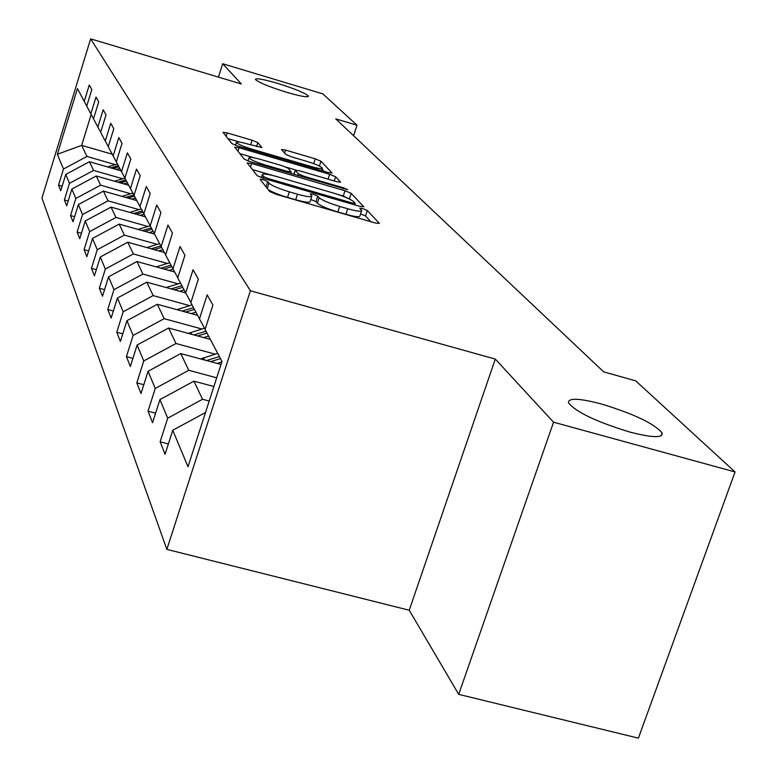<?xml version="1.0" encoding="UTF-8"?>
<svg xmlns="http://www.w3.org/2000/svg" width="777" height="777" viewBox="0 0 777 777"><rect width="100%" height="100%" fill="white"/><g stroke="black" fill="none" stroke-linecap="round" stroke-linejoin="round"><path stroke-width="1.17" d="M263.325 179.71L260.11 179.312L269.755 191.55L276.223 194.328L375.009 222.912L379.399 223.426L367.317 210.518L362.84 208.615L359.819 208.246L361.723 210.48C361.49 211.859 356.828 211.295 347.737 208.77L339.666 206.429C328.992 203.166 322.154 200.262 319.153 197.708L317.774 196.125L313.335 194.24L310.217 193.852L311.907 195.979C311.606 197.368 306.798 196.775 297.474 194.201L289.326 191.832C278.564 188.539 271.785 185.645 268.978 183.139L267.735 181.595L263.325 179.71M370.833 221.707L365.52 215.967L360.577 213.937M361.558 210.955L359.916 215.957C359.683 217.366 355.011 216.812 345.92 214.297L337.849 211.966C327.185 208.702 320.357 205.788 317.356 203.215L315.986 201.612L310.751 199.504M286.499 92.249C300.573 96.329 307.896 97.63 308.459 96.144C305.594 93.191 295.27 88.928 277.496 83.333C263.481 79.254 256.109 77.933 255.4 79.38C258.139 82.294 268.502 86.587 286.499 92.249M629.71 432.022C652.156 437.82 662.966 438.131 662.159 432.974C654.302 423.62 634.042 413.966 601.398 403.991C579.118 398.135 568.142 397.746 568.482 402.816C575.825 412.033 596.241 421.765 629.71 432.022M257.809 142.628L252.107 140.249L227.282 132.945L223.028 132.333L231.886 143.58L237.723 146.037L327.981 172.494L332.08 173.057L320.979 161.208L315.229 158.809L285.596 150.097L281.488 149.505L285.839 154.468L291.637 156.896L306.546 161.276C315.588 164.083 320.872 166.375 322.387 168.133C322.154 169.104 318.492 168.59 311.392 166.599L252.127 149.223C243.075 146.406 237.849 144.143 236.441 142.424C236.781 141.453 240.588 141.997 247.882 144.046L261.927 147.533L257.809 142.628L256.536 146.591M241.346 83.974L222.678 63.743L322.834 93.881L357.012 125.223L335.771 118.881L603.68 371.862L635.732 380.866L735.052 471.96L553.554 422.202L495.289 359.081L250.408 290.763L90.627 38.85L241.346 83.974M251.651 163.51L247.173 162.917L257.245 175.709L263.51 178.38L359.489 206.264L363.782 206.799L351.175 193.347L345.007 190.744L251.651 163.51L250.485 167.142M244.163 159.13L234.722 147.144L239.083 147.747L329.652 174.281L335.606 176.777L340.647 182.177L336.499 181.614L299.466 170.785L295.202 170.212L298.329 173.844L304.399 176.398L343.356 187.772L347.707 189.675L250.194 161.684L244.163 159.13M250.408 290.763L166.851 549.388L41.948 198.028L90.627 38.85M62.15 186.189L58.537 185.159L60.752 190.744L65.754 174.427L69.483 183.333L64.384 199.922L66.715 205.818L71.873 189.064L75.816 198.485L70.561 215.53L73.038 221.785L78.36 204.555L82.537 214.549L77.117 232.08L79.74 238.714L85.227 220.979L89.666 231.595L84.071 249.65L86.859 256.692L92.531 238.432L97.251 249.728L91.463 268.327L94.435 275.835L100.291 257.012L105.332 269.046L99.339 288.238L102.515 296.241L108.586 276.826L113.957 289.685L107.76 309.489L111.15 318.055L117.434 297.999L123.193 311.771L116.764 332.235L120.396 341.414L126.923 320.678L133.11 335.46L126.428 356.633L130.332 366.501L137.111 345.046L143.764 360.946L136.81 382.876L141.016 393.512L148.077 371.27L155.264 388.432L148.018 411.179L152.564 422.669L159.926 399.592L167.696 418.172L160.14 441.792L165.064 454.244L172.756 430.264L188.005 466.734L221.989 361.422L205.07 329.487L212.908 305.06L207.168 294.852L199.466 318.9L205.128 329.331M58.537 185.159L63.491 169.017L57.333 154.273L77.447 88.529L84.246 101.36L89.258 85.023L91.812 89.569L86.742 106.08L90.851 113.84L96.018 97.047L98.718 101.855L93.493 118.823L97.844 127.04L103.166 109.78L106.031 114.87L100.651 132.333L105.264 141.035L110.752 123.271L113.792 128.681L108.236 146.649L113.131 155.905L118.803 137.607L122.038 143.356L116.297 161.869L121.513 171.717L127.379 152.855L130.818 158.984L124.874 178.079L130.439 188.578L136.509 169.114L140.19 175.66L134.032 195.367L139.977 206.595L146.27 186.49L150.214 193.492L143.823 213.85L150.194 225.874L156.731 205.089L160.946 212.597L154.322 233.663L161.16 246.571L167.949 225.058L172.484 233.129L165.588 254.943L172.95 268.852L180.021 246.542L184.916 255.254L177.739 277.875L185.684 292.88L193.055 269.736L198.349 279.157L190.851 302.642L199.466 318.9M122.737 178.768L93.57 170.416L89.442 161.733L121.027 170.804M89.442 161.733L65.754 174.427M93.57 170.416L69.483 183.333M90.851 113.84L93.522 118.755M130.623 193.745L100.602 185.179L96.231 175.99L128.691 185.276M96.231 175.99L71.873 189.064M100.602 185.179L75.816 198.485M97.844 127.04L100.67 132.245M138.986 209.615L108.061 200.835L103.419 191.093L136.81 200.602M103.419 191.093L78.36 204.555M108.061 200.835L82.537 214.549M105.264 141.035L108.256 146.562M147.853 226.457L115.967 217.453L111.043 207.109L145.416 216.841M111.043 207.109L85.227 220.979M115.967 217.453L89.666 231.595M113.131 155.905L116.317 161.781M157.294 244.366L124.388 235.12L119.143 224.116L154.555 234.1M119.143 224.116L92.531 238.432M124.388 235.12L97.251 249.728M121.513 171.717L124.903 177.982M167.346 263.452L133.353 253.953L127.768 242.22L164.365 252.486M127.768 242.22L100.291 257.012M133.353 253.953L105.332 269.046M130.439 188.578L134.062 195.26M178.088 283.828L142.929 274.067L136.956 261.528L174.689 272.047M136.956 261.528L108.586 276.826M142.929 274.067L113.957 289.685M139.977 206.595L143.862 213.743M189.578 305.633L153.176 295.59L146.785 282.168L185.722 292.948M146.785 282.168L117.434 297.999M153.176 295.59L123.193 311.771M150.194 225.874L154.351 233.547M201.913 329.011L164.17 318.677L157.313 304.273L197.591 315.355M157.313 304.273L126.923 320.678M164.17 318.677L133.11 335.46M161.16 246.571L165.627 254.817M215.18 354.157L175.99 343.512L168.619 328.011L210.324 339.403M168.619 328.011L137.111 345.046M175.99 343.512L143.764 360.946M172.95 268.852L177.778 277.739M216.696 377.826L188.743 370.299L180.788 353.574L221.008 364.462M180.788 353.574L148.077 371.27M188.743 370.299L155.264 388.432M185.684 292.88L190.899 302.496M209.198 401.039L202.544 399.271L193.92 381.167L213.898 386.499M193.92 381.167L159.926 399.592M202.544 399.271L167.696 418.172M205.507 412.49L172.756 430.264M495.289 359.081L409.236 610.236L458.702 694.356L553.554 422.202M458.702 694.356L638.383 738.15L735.052 471.96M222.678 63.743L218.454 77.117M409.236 610.236L166.851 549.388M353.584 135.703L357.012 125.223M112.238 154.215L81.663 145.386L86.927 156.449L115.287 164.607M91.181 114.433L81.663 145.386L57.333 154.273M86.927 156.449L63.491 169.017M84.246 101.36L86.762 106.012M168.366 443.949L160.14 441.792M155.585 413.179L148.018 411.179M143.803 384.741L136.81 382.876M132.896 358.382L126.428 356.633M122.776 333.867L116.764 332.235M113.355 311.014L107.76 309.489M104.565 289.666L99.339 288.238M96.348 269.677L91.463 268.327M88.646 250.922L84.071 249.65M81.42 233.285L77.117 232.08M74.611 216.676L70.561 215.53M68.201 201L64.384 199.922M268.182 189.559C272.076 192.074 278.516 194.687 287.519 197.397L289.326 191.832M311.752 196.435L310.11 201.486C309.809 202.904 305.002 202.331 295.678 199.757L287.519 197.397M350.077 199.32L343.279 196.027L338.092 194.522M272.29 175.359L252.408 169.571M355.429 205.089L354.836 204.448M263.801 176.68L268.172 178.545L352.185 202.972L355.196 203.341L353.584 201.583C350.524 199.087 343.832 196.251 333.508 193.094L276.699 176.554C267.492 173.99 262.694 173.368 262.315 174.708L263.801 176.68L263.277 178.312M239.821 153.632L254.108 157.809M286.392 167.249L295.862 170.017M260.742 159.47C253.253 157.372 249.349 156.837 249.019 157.877C250.495 159.703 255.915 162.072 265.268 164.977L286.878 171.28L291.132 171.736L288.121 168.25L282.119 165.715L260.742 159.47M318.395 165.579L316.87 164.909M324.164 171.377L322.076 169.114M239.84 142.133L228.001 138.665M217.113 363.403L221.814 361.946M200.621 358.945L217.725 353.37M210.616 361.645L220.483 358.585M219.415 356.556L206.546 360.547M203.71 337.597L208.576 336.091M188.335 333.391L204.516 328.205M197.708 335.955L206.983 333.09M205.983 331.206L193.929 334.926M191.259 313.617L195.911 312.179M176.884 309.664L192.036 304.875M185.684 312.082L194.425 309.382M193.492 307.634L182.177 311.111M179.662 291.278L184.11 289.908M166.21 287.548L180.497 283.09M174.466 289.831L182.731 287.296M181.857 285.664L171.202 288.927M168.823 270.415L173.096 269.104M156.216 266.899L169.716 262.733M163.976 269.065L171.804 266.666M170.989 265.142L160.926 268.211M158.683 250.893L162.811 249.631M146.843 247.572L159.615 243.657M154.137 249.621L161.577 247.348M160.81 245.92L151.292 248.815M149.165 232.576L153.166 231.361M138.044 229.448L150.136 225.767M144.91 231.381L152.01 229.225M151.282 227.875L142.23 230.623M140.219 215.375L144.017 214.219M129.759 212.412L141.249 208.926M136.218 214.238L143.017 212.179M142.327 210.917L133.712 213.529M131.789 199.174L135.46 198.057M121.94 196.367L132.877 193.065M128.03 198.096L134.45 196.154M133.887 194.94L125.66 197.426M123.844 183.887L127.389 182.818M114.559 181.235L124.903 178.118M120.299 182.877L126.437 181.022M125.845 179.895L118.065 182.236M116.336 169.454L119.765 168.424M107.556 166.938L117.405 163.976M112.986 168.492L118.862 166.725M118.298 165.656L110.878 167.89M267.278 188.413L268.978 183.139M295.678 199.757L297.474 194.201M315.986 201.612L317.774 196.125M317.356 203.215L319.153 197.708M337.849 211.966L339.666 206.429M345.92 214.297L347.737 208.77M365.52 215.967L367.317 210.518M266.045 186.849L267.735 181.595M343.279 196.027L345.007 190.744M349.446 198.63L351.175 193.347M267.822 179.633L268.172 178.545M351.835 204.04L352.185 202.972M261.655 177.787L262.529 175.087M237.956 151.272L239.083 147.747M328.069 179.157L329.652 174.281M334.236 180.954L335.606 176.777M293.939 174.456L295.279 170.338M297.776 175.573L298.329 173.844M304.069 177.409L304.399 176.398M343.026 188.782L343.356 187.772M264.947 165.987L265.268 164.977M286.548 172.3L286.878 171.28M251.826 150.175L252.127 149.223M311.091 167.541L311.392 166.599M284.625 153.098L285.596 150.097M313.655 163.636L315.229 158.809M319.396 166.055L320.979 161.208M226.194 136.373L227.282 132.945M250.641 144.862L252.107 140.249M203.457 357.789L204.584 360.013M190.656 332.488L191.56 334.275M178.759 308.955L179.468 310.373M167.657 287.024L168.201 288.102M157.294 266.521L157.692 267.307M147.581 247.329L147.844 247.853M661.169 435.751L662.159 432.974M354.691 204.875L355.167 203.448M261.354 177.69L262.315 174.708M293.842 174.427L295.202 170.212M248.018 160.985L249.019 157.877M290.676 173.504L291.161 171.979M235.518 145.318L236.441 142.424M321.581 170.619L322.29 168.434"/></g></svg>
